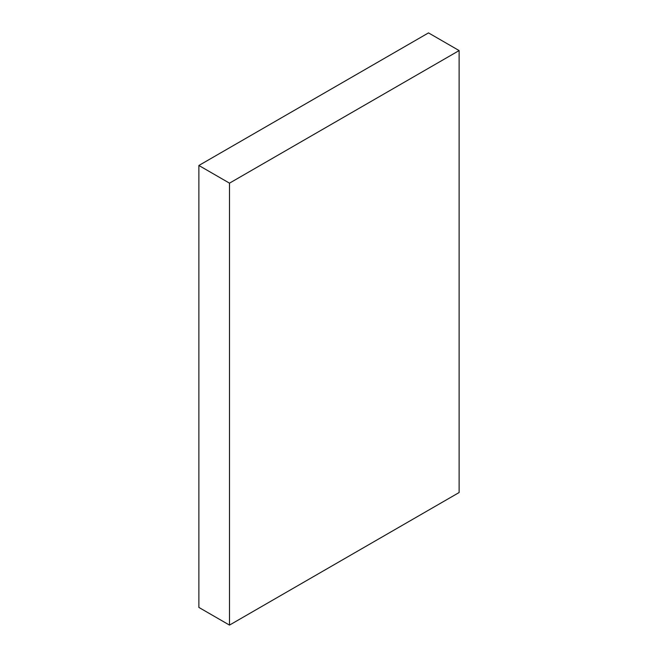 <?xml version="1.0" encoding="UTF-8"?>
<svg xmlns="http://www.w3.org/2000/svg" width="658" height="658" viewBox="0 0 658 658"><rect width="100%" height="100%" fill="white"/><g stroke="black" fill="none" stroke-linecap="round" stroke-linejoin="round"><path stroke-width="0.99" d="M428.506 32.9L198.872 165.479L229.494 183.154L459.128 50.576L428.506 32.9M229.494 183.154L229.494 625.1L198.872 607.424L198.872 165.479M229.494 625.1L459.128 492.521L459.128 50.576"/></g></svg>
